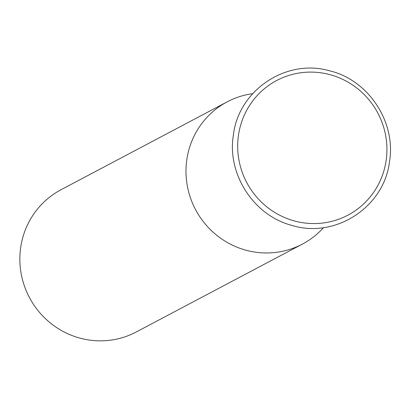 <?xml version="1.0" encoding="UTF-8"?>
<svg xmlns="http://www.w3.org/2000/svg" width="410" height="410" viewBox="0 0 410 410"><rect width="100%" height="100%" fill="white"/><g stroke="black" fill="none" stroke-linecap="round" stroke-linejoin="round"><path stroke-width="0.61" d="M323.541 227.611A80.457 78.361 -117.9 0 1 302.426 244.083A80.457 78.361 -117.9 0 1 219.601 237.487A80.457 78.361 -117.9 0 1 186.847 159.423A80.457 78.361 -117.9 0 1 227.191 101.844A80.457 78.361 -117.9 0 1 252.688 93.659M227.191 101.844L61.054 189.717A80.457 78.361 62.1 0 0 20.71 247.302A80.457 78.361 62.1 0 0 53.464 325.366A80.457 78.361 62.1 0 0 136.294 331.962L302.426 244.083M386.112 160.653A76.168 74.184 62.1 0 0 323.336 73.19A76.168 74.184 62.1 0 0 238.507 135.018A76.168 74.184 62.1 0 0 301.288 222.481A76.168 74.184 62.1 0 0 386.112 160.653M233.403 134.849C238.697 90.149 286.241 58.353 329.291 70.725C368.349 79.786 396.285 122.021 389.5 161.735C384.165 207.178 335.144 239.061 291.694 225.341C253.554 215.44 226.776 173.861 233.403 134.849"/></g></svg>
